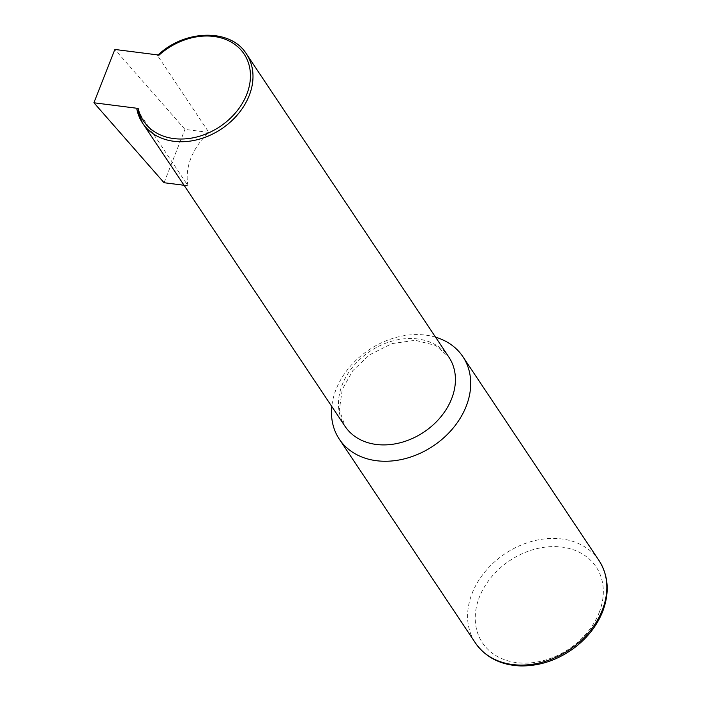 <?xml version="1.0" encoding="UTF-8"?>
<svg xmlns="http://www.w3.org/2000/svg" width="701" height="701" viewBox="0 0 701 701"><rect width="100%" height="100%" fill="white"/><g stroke="black" fill="none" stroke-linecap="round" stroke-linejoin="round"><path stroke-width="0.53" stroke-dasharray="3.5 2.63" d="M136.861 109.198L187.991 185.765A62.398 48.553 146.3 0 1 208.889 132.436L157.76 55.861L158.119 54.967M184.065 185.266L187.991 185.765M208.889 132.436L184.959 129.387L114.833 49.447M246.401 53.889A62.398 48.553 -33.7 0 0 215.181 35.795A62.398 48.553 -33.7 0 0 157.76 55.861L159.101 55.09M164.06 182.724L184.959 129.387M435.575 337.181A74.28 57.797 -33.7 0 0 425.709 335.122A74.28 57.797 -33.7 0 0 331.792 406.484M417.621 338.96A62.398 48.553 -33.7 0 0 353.234 366.369A62.398 48.553 -33.7 0 0 345.058 426.357L339.38 409.778L342.237 389.502L352.734 370.759L369.532 354.846L392.087 343.578L415.307 340.3L435.733 345.47L448.842 357.054A62.398 48.553 -33.7 0 0 417.621 338.96M599.197 612.49A68.339 53.18 -33.7 0 0 528.931 551.004A68.339 53.18 -33.7 0 0 489.719 651.071A68.339 53.18 -33.7 0 0 599.197 612.49M598.987 560.502A74.28 57.797 -33.7 0 0 561.816 538.955A74.28 57.797 -33.7 0 0 485.171 571.578A74.28 57.797 -33.7 0 0 475.436 643.001"/><path stroke-width="1.05" d="M138.193 108.427A60.417 47.011 -33.7 0 0 212.99 130.736A60.417 47.011 -33.7 0 0 243.431 53.048A60.417 47.011 -33.7 0 0 159.101 55.09L114.833 49.447L93.934 102.784L138.193 108.427L136.861 109.198A62.398 48.553 -33.7 0 0 142.618 123.192A62.398 48.553 -33.7 0 0 221.472 128.923A62.398 48.553 -33.7 0 0 246.401 53.889C230.795 28.329 184.696 29.24 157.769 55.274M246.401 53.889L448.842 357.054A62.398 48.553 -33.7 0 1 451.654 398.676A62.398 48.553 -33.7 0 1 400.394 442.708A62.398 48.553 -33.7 0 1 345.058 426.357L142.618 123.192L136.861 109.198M93.934 102.784L164.06 182.724L184.065 185.266M331.792 406.484A74.28 57.797 -33.7 0 0 339.319 439.168A74.28 57.797 -33.7 0 0 405.196 458.638A74.28 57.797 -33.7 0 0 466.218 406.212A74.28 57.797 -33.7 0 0 462.87 356.669A74.28 57.797 -33.7 0 0 435.575 337.181M475.436 643.001A74.28 57.797 -33.7 0 0 541.312 662.471A74.28 57.797 -33.7 0 0 602.334 610.045A74.28 57.797 -33.7 0 0 598.987 560.502C608.521 575.652 609.739 592.669 602.658 611.552C597.164 625.239 588.13 637.034 575.574 646.918C558.697 659.746 540.48 666.081 520.913 665.95C500.882 665.196 485.723 657.547 475.436 643.001L339.319 439.168M598.987 560.502L462.87 356.669"/></g></svg>
